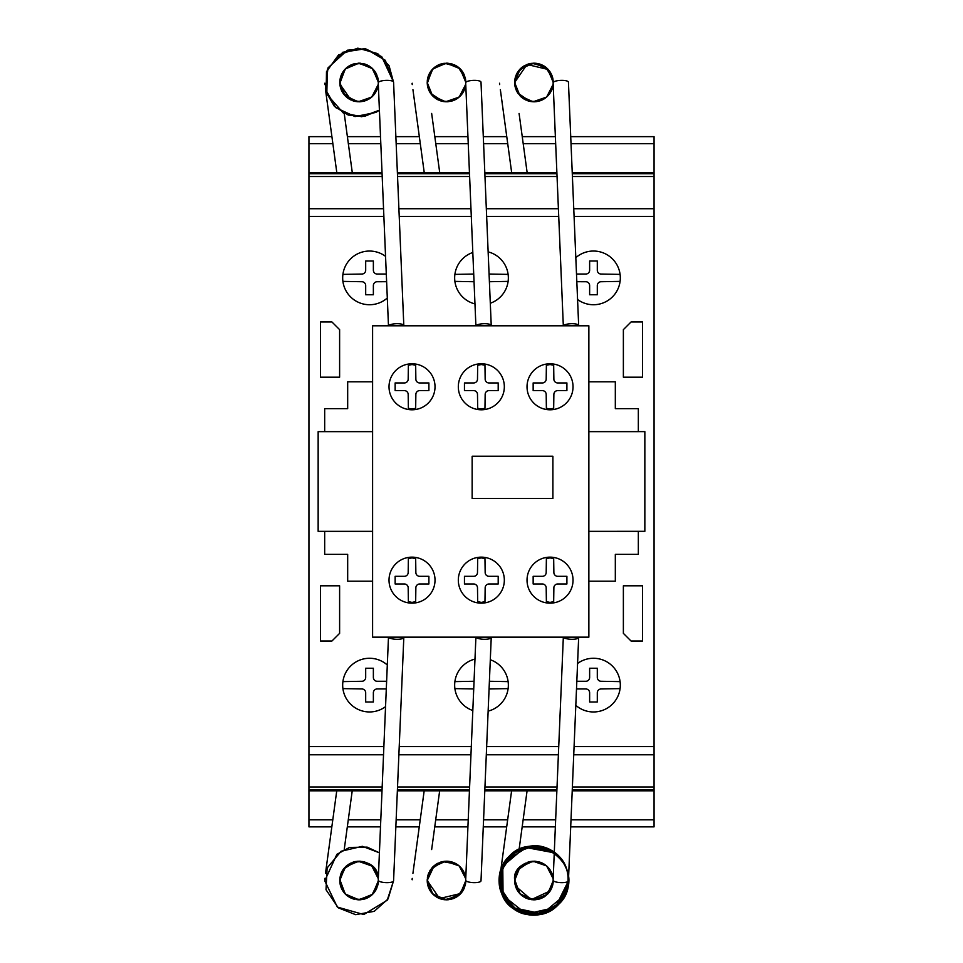 <?xml version="1.0" encoding="UTF-8"?>
<svg xmlns="http://www.w3.org/2000/svg" width="963" height="963" viewBox="0 0 963 963"><rect width="100%" height="100%" fill="white"/><g stroke="black" fill="none" stroke-linecap="round" stroke-linejoin="round"><path stroke-width="1.44" d="M355.744 101.5L343.081 93.279M340.553 87.898L339.783 82.902M339.807 83.516L345.187 69.083L358.38 63.185L371.971 68.096L378.351 81.061M377.4 88.62L376.413 91.028M374.234 94.458L371.995 96.854M366.024 100.513L362.642 101.464M357.574 101.741L353.385 100.934M349.244 99.093L346.812 97.383M342.07 91.593L341.42 90.281M368.853 65.821L369.864 66.459M374.679 71.081L375.787 72.791M377.652 77.172L378.254 80.049M371.598 97.203L370.346 98.178M361.137 101.693L356.166 101.572M350.965 99.996L339.843 83.962L339.795 81.927M340.758 76.426L341.865 73.766M344.032 70.395L348.341 66.447M353.939 63.871L352.554 64.316M358.513 63.185L360.499 63.221M365.097 64.136L367.758 65.231M378.363 81.205L378.399 82.373M340.842 76.185L341.311 74.958M342.672 72.321L344.959 69.324M348.979 66.038L350.267 65.303M353.084 64.136L353.866 63.895M373.211 69.312L374.354 70.66M377.376 88.692L375.438 92.773M372.633 96.252L369.178 98.948M365.555 100.682L360.138 101.765M360.872 101.717L353.096 100.838M342.262 91.967L340.336 87.103M339.855 80.856L339.819 81.289A7.668 1.541 -7.8 0 1 339.867 81.446A7.668 1.541 -7.8 0 1 339.795 81.711L339.807 81.41M340.721 76.546L340.047 79.303M340.806 76.27L342.443 72.694M345.055 69.228L346.788 67.603M349.208 65.893L352.302 64.413M358.2 63.197L363.569 63.702M364.544 63.955L365.615 64.304M373.427 69.541L369.286 66.086M374.258 70.528L376.136 73.405M377.881 78.015L378.134 79.243M340.011 85.454L339.783 82.481L345.127 95.819L358.2 101.777L371.766 97.058L378.315 84.275L377.965 86.574M376.99 89.74L374.619 93.977M373.367 95.493L370.635 97.973M367.673 99.779L364.267 101.091M353.084 100.838L352.073 100.477M348.474 98.611L345.585 96.288M343.165 93.411L341.564 90.582M340.095 85.96L339.963 85.153M339.831 81.036L341.119 75.439M341.251 75.09L342.082 73.344M345.801 68.481L349.352 65.809M354.228 63.799L359.38 63.173M363.292 63.642L368.564 65.653M370.984 67.278L371.959 68.084M374.992 71.527L376.689 74.536M377.978 78.448L378.315 80.699M377.953 86.622L377.665 87.777M376.557 90.727L374.426 94.23M371.357 97.395L369.876 98.503M366.313 100.393L363.352 101.32M359.62 101.789L355.708 101.5M350.592 99.827L349.015 98.96M378.315 80.591L378.399 82.361L372.681 68.77L359.03 63.173L345.416 68.855L339.783 82.481L339.867 80.603M342.599 72.442L344.814 69.492M347.282 67.205L350.171 65.364M366.759 64.762L369.768 66.399M373.175 69.276L376.051 73.26M377.039 89.619L373.042 95.831M370.37 98.166L366.722 100.224M363.785 101.211L359.428 101.789M341.263 89.896L340.059 85.767M339.939 80.049L340.926 75.945M342.84 72.056L345.284 68.975M349.051 65.99L354.685 63.678M359.596 63.185L364.857 64.052M376.172 73.477L377.929 78.232M341.034 75.632L341.745 73.995M341.913 73.657L342.744 72.213M343.261 71.418L344.465 69.878M346.764 67.615L348.57 66.291M371.525 67.711L372.272 68.373M374.511 70.853L375.462 72.237M465.478 86.176L465.273 87.091M464.828 88.62L464.563 89.378M463.973 90.739L463.516 91.641M462.758 92.942L462.12 93.868M461.446 94.747L460.856 95.433M460.627 95.674L459.628 96.661M456.811 98.828L455.379 99.646M452.153 100.959L451.394 101.175M447.518 101.765L446.76 101.801M443.353 101.536L442.715 101.416M441.981 101.259L441.331 101.091M438.562 100.08L437.732 99.683M437.708 99.671L437.033 99.309M428.15 88.427L427.211 82.902M461.145 69.866L462.818 72.129M465.177 77.497L465.779 81.061M461.662 94.458L459.953 96.36M453.453 100.513L450.684 101.344M445.002 101.741L441.198 101.055M436.672 99.093L433.266 96.541M429.498 91.593L428.848 90.281M427.235 83.516L432.255 69.468L444.762 63.257L458.183 67.097L465.514 78.978M427.608 86.405L427.295 80.603M429.594 73.176L429.041 74.283M431.737 70.058L435.168 66.856M445.941 63.185L447.927 63.221M465.791 81.205L465.827 82.373M427.897 77.401L428.198 76.378M429.895 72.658L431.978 69.769M433.29 68.421L436.672 65.869M455.439 65.352L456.643 66.038M460.639 69.312L461.626 70.455M464.804 88.692L463.191 92.219M460.061 96.252L457.1 98.635M452.983 100.682L447.976 101.741M443.618 101.572L440.524 100.838M429.691 91.967L427.765 87.103M427.283 80.856L427.476 79.303M432.483 69.228L433.819 67.94M436.636 65.893L439.73 64.413M443.281 63.45L441.656 63.799M456.546 65.99L459.182 67.904M459.291 68L458.448 67.302M461.686 70.528L463.504 73.296M465.37 78.28L465.562 79.243M427.44 85.454L427.211 82.481L432.556 95.819L445.628 101.777L459.195 97.058L465.743 84.275L465.394 86.574M464.419 89.74L462.047 93.977M460.796 95.493L458.063 97.973M455.102 99.779L451.695 101.091M441.523 101.139L439.489 100.477M435.89 98.611L433.374 96.637M430.593 93.411L428.872 90.329M427.524 85.96L427.391 85.117M427.259 81.073L428.162 76.474M428.679 75.09L429.51 73.344M450.72 63.642L455.812 65.556M462.421 71.527L464.154 74.608M465.406 78.46L465.743 80.699M463.937 90.823L461.53 94.639M458.785 97.395L456.859 98.792M453.356 100.549L450.588 101.368M447.037 101.789L443.136 101.5M438.021 99.827L436.793 99.165M429.919 92.352L428.595 89.679M429.835 72.767L432.243 69.492M434.71 67.205L437.912 65.195M441.8 63.763L443.859 63.353M447.301 63.185L450.997 63.702M454.524 64.906L457.365 66.507M460.603 69.276L462.336 71.394M465.743 80.591L465.827 82.361L460.109 68.77L446.459 63.173L432.844 68.855L427.211 82.481M464.467 89.619L459.664 96.625M457.834 98.142L454.199 100.2M451.214 101.211L446.856 101.789M442.98 101.464L430.497 93.255M428.691 89.896L427.488 85.767M427.367 80.049L428.318 76.041M430.208 72.141L432.676 69.023M436.395 66.038L442.113 63.678M447.025 63.185L452.273 64.052M456.558 65.99L460.856 69.541M463.6 73.477L465.358 78.22M437.816 65.243L438.791 64.786M439.658 64.437L440.885 64.015M544.239 98.828L542.927 99.586M515.41 87.898L514.639 82.902M548.573 69.866L550.246 72.129M552.606 77.497L553.207 81.061M552.256 88.62L551.51 90.51M549.091 94.458L547.261 96.469M540.881 100.513L537.956 101.38M532.431 101.741L528.531 101.019M524.101 99.093L520.694 96.541M516.794 91.365L516.276 90.281M514.663 83.516L519.683 69.468L532.19 63.257L545.612 67.097L552.943 78.978M546.418 97.227L544.48 98.671M546.214 97.395L543.433 99.309M543.385 99.333L541.447 100.284M535.994 101.693L531.022 101.572M525.81 99.996L522.777 98.238M517.721 92.954L517.167 92.039M515.036 86.405L514.699 83.962M515.903 75.62L517.167 72.935M518.888 70.395L523.583 66.194M530.709 63.45L536.379 63.329M539.942 64.136L542.638 65.243M543.072 65.472L544.998 66.64M545.263 66.832L546.31 67.651M550.559 72.634L552.533 77.245M553.219 81.205L553.256 82.373M514.687 83.841L514.724 80.603M515.325 77.401L515.626 76.378M517.3 72.694L519.478 69.709M527.941 64.136L528.723 63.895M531.287 63.353L530.071 63.57M542.867 65.352L543.746 65.845M548.067 69.312L549.054 70.455M552.232 88.692L550.15 92.99M547.49 96.252L544.035 98.948M540.412 100.682L534.995 101.765M531.239 101.609L527.953 100.838M521.669 97.383L520.634 96.469M518.022 93.411L515.193 87.103M515.602 76.438L516.89 73.429M519.912 69.228L521.248 67.94M533.791 63.173L529.072 63.799M539.4 63.955L540.917 64.473M543.975 65.99L546.611 67.904M546.719 68L545.877 67.302M549.115 70.528L551.125 73.67M552.738 78.015L552.979 79.243M514.868 85.454L514.639 82.481L519.984 95.819L533.057 101.777L546.623 97.058L553.171 84.275L552.822 86.574M551.715 90.041L549.476 93.977M548.224 95.493L545.455 97.985M542.53 99.779L540.123 100.79M535.729 101.717L533.526 101.789M528.783 101.091L527.194 100.573M523.318 98.611L521.031 96.842M514.952 85.96L514.82 85.153M514.687 81.073L514.892 79.327M515.085 78.34L515.59 76.474M516.108 75.09L516.938 73.344M520.405 68.722L523.872 66.014M538.148 63.642L543.421 65.653M549.849 71.527L551.582 74.608M552.834 78.46L553.003 79.327M553.135 84.624L552.521 87.777M551.281 91.004L549.247 94.266M540.977 100.477L536.824 101.584M534.477 101.789L530.444 101.476M525.449 99.827L524.221 99.165M521.705 97.419L520.947 96.757M516.517 90.799L516.024 89.679M515.723 76.113L517.143 72.959M517.203 72.863L519.671 69.492M522.127 67.205L525.028 65.364M534.489 63.185L538.425 63.702M541.615 64.762L544.625 66.399M548.031 69.276L549.428 70.937M553.159 80.591L553.256 82.361L547.538 68.77L533.887 63.173L520.273 68.855L514.639 82.481L527.014 64.461L548.284 69.541M550.535 92.376L546.743 96.95M545.443 98.009L541.531 100.248M538.642 101.211L534.26 101.789M530.011 101.392L517.769 93.026M516.12 89.896L514.916 85.767M551.029 73.477L552.87 78.605M529.181 63.775L528.314 64.015M552.906 876.824L552.702 875.909M551.402 872.261L550.944 871.359M550.186 870.058L549.548 869.132M548.862 868.253L548.224 867.507M548.055 867.326L547.056 866.327M544.239 864.172L542.085 862.992M534.537 861.211L533.875 861.199M530.782 861.464L528.759 861.909M515.41 875.09L514.639 880.098M514.904 883.697L514.711 882.144M514.748 882.614L515.012 884.311M516.77 889.343L517.227 890.161M518.118 891.569L518.768 892.448M525.244 897.745L526.207 898.202M527.086 898.563L528.314 898.985M515.434 886.008L531.275 899.635L550.246 890.871M552.606 885.491L553.207 881.891M552.256 874.38L551.486 872.43M549.091 868.53L546.852 866.146M540.881 862.487L537.956 861.62M532.431 861.259L528.242 862.066M524.101 863.907L520.369 866.772M516.926 871.407L516.276 872.719M514.663 879.484L519.683 893.532L532.19 899.743L545.612 895.903L552.943 884.01M546.418 865.773L544.48 864.329M543.385 863.667L546.214 865.605M535.994 861.307L531.191 861.404M515.036 876.595L514.699 879.038M515.542 886.369L516.662 889.114M518.888 892.593L522.596 896.132M533.37 899.815L535.356 899.767M550.559 890.354L551.811 887.838M553.219 881.795L553.159 882.409M514.687 879.159L514.724 882.397L514.639 880.507L520.273 894.145L533.887 899.827L547.538 894.23L553.256 880.627M515.325 885.599L515.626 886.61M515.699 886.815L516.168 888.042M517.336 890.354L520.369 894.242M529.542 899.31L525.124 897.685M527.941 898.864L528.723 899.105M531.287 899.635L534.333 899.815M535.019 899.791L538.654 899.237M542.867 897.636L544.083 896.95M544.095 896.938L544.745 896.529M548.067 893.688L549.054 892.545M549.066 892.52L549.56 891.87M551.534 888.488L552.497 885.888M552.642 875.668L550.066 869.866M547.49 866.736L543.794 863.895M540.412 862.318L534.995 861.223M531.311 861.379L527.808 862.21M521.669 865.605L520.357 866.796M517.119 871.034L515.193 875.897M515.602 886.55L517.3 890.294M519.912 893.772L521.645 895.397M526.279 898.238L528.218 898.948M531.829 899.707L535.873 899.731M539.4 899.033L540.917 898.527M548.284 893.447L544.143 896.914M549.115 892.46L550.968 889.643M552.738 884.985L552.918 884.106M514.868 877.546L514.639 880.507L519.984 867.182L533.057 861.223L546.623 865.942L553.171 878.725L552.822 876.426M551.847 873.248L549.476 869.023M548.79 868.157L545.491 865.027M543.674 863.823L540.123 862.21M535.356 861.247L533.947 861.199M522.704 864.81L521.139 866.05M518.022 869.589L516.902 871.443M514.952 877.04L514.844 877.666M514.687 881.927L515.59 886.526M516.108 887.898L519.671 893.508M520.742 894.603L524.426 897.311M529.072 899.201L534.284 899.815M538.148 899.358L543.746 897.155M549.849 891.473L551.582 888.392M552.834 884.54L553.171 882.301M552.509 875.162L552.208 874.235M551.366 872.165L548.958 868.361M541.17 862.607L538.016 861.632M538.642 861.777L530.059 861.596M525.449 863.173L524.221 863.823M521.416 865.809L520.562 866.592M516.999 871.262L516.204 872.899M522.127 895.783L525.413 897.841M534.73 899.803L538.257 899.334M541.615 898.238L544.625 896.601M548.031 893.724L549.416 892.063M551.895 873.381L548.416 867.711M545.443 864.991L541.603 862.788M530.408 861.524L517.817 869.89M515.975 873.441L514.916 877.233M514.796 882.939L515.723 886.899M517.637 890.859L520.08 893.941M534.453 899.815L539.701 898.948M551.029 889.523L552.786 884.78M465.478 876.824L465.285 875.957M462.758 870.058L462.276 869.336M456.811 864.172L455.415 863.378M447.518 861.223L446.7 861.199M443.353 861.464L441.331 861.909M432.676 867.037L432.05 867.723M428.15 874.573L427.211 880.098M427.476 883.697L427.283 882.144M437.816 897.745L438.779 898.202M439.658 898.563L440.645 898.9M461.145 893.134L462.926 890.691M465.177 885.491L465.779 881.891M464.828 874.38L463.841 871.972M461.662 868.53L459.255 865.99M453.453 862.487L450.058 861.524M445.002 861.259L440.813 862.066M436.672 863.907L432.929 866.796M427.765 875.897L428.848 872.719M427.235 879.484L432.255 893.532L444.762 899.743L458.183 895.903L465.514 884.01M448.565 861.307L444.473 861.307M427.608 876.595L427.295 882.397L427.211 880.507L439.585 898.539L460.856 893.447M429.871 890.294L429.041 888.705M445.941 899.815L450.997 899.298M465.791 881.795L465.743 882.409M427.897 885.599L428.198 886.61M428.27 886.815L428.74 888.042M429.907 890.354L432.941 894.242M436.408 896.962L438.093 897.889M440.512 898.864L441.295 899.105M441.812 899.237L448.445 899.731M447.434 899.803L451.226 899.237M455.439 897.636L457.533 896.372M460.639 893.688L461.783 892.34M465.105 875.271L463.191 870.781M460.061 866.736L457.208 864.425M452.983 862.318L447.976 861.259M432.483 893.772L434.217 895.397M438.851 898.238L440.789 898.948M444.4 899.707L446.784 899.815M450.178 899.466L453.489 898.527M456.546 897.01L459.182 895.096M461.686 892.46L463.54 889.643M465.31 884.985L465.49 884.106M434.277 865.581L427.211 880.507L432.556 867.182L445.628 861.223L459.195 865.942L465.743 878.725L465.394 876.426M464.419 873.248L462.047 869.023M460.796 867.507L458.063 865.027M454.945 863.137L451.852 861.945M448.301 861.283L446.098 861.211M442.017 861.729L439.766 862.415M435.89 864.389L433.374 866.363M430.593 869.589L429.474 871.443M427.524 877.04L427.391 877.835M427.259 881.927L428.162 886.526M428.679 887.898L429.51 889.656M433.326 894.603L436.997 897.311M441.656 899.201L446.904 899.815M450.72 899.358L456.318 897.155M458.436 895.698L459.327 894.964M462.421 891.473L464.154 888.392M465.406 884.54L465.743 882.301M463.985 872.273L461.53 868.361M458.785 865.605L457.305 864.485M453.597 862.547L450.588 861.632M447.049 861.211L443.136 861.5M438.021 863.173L436.793 863.823M429.847 890.245L432.243 893.508M434.71 895.783L437.984 897.841M441.8 899.237L443.859 899.635M454.512 898.094L457.196 896.601M460.603 893.724L462.12 891.907M464.467 873.381L459.592 866.291M456.606 864.04L442.523 861.62L430.617 869.553M428.415 873.79L427.488 877.233M463.6 889.523L465.358 884.78M427.211 880.507L432.844 894.145L446.459 899.827L460.109 894.23L465.827 880.627M340.553 875.09L339.783 880.098M339.891 882.614L340.18 884.407M352.554 898.684L353.216 898.9M339.807 879.484L345.187 893.917L358.38 899.803L371.971 894.904L378.351 881.927M377.4 874.38L376.413 871.972M374.234 868.53L371.646 865.833M366.024 862.487L362.642 861.524M357.574 861.259L353.373 862.066M349.244 863.907L345.416 866.881M342.07 871.407L341.42 872.719M368.853 897.167L369.479 896.794M378.062 884.106L378.218 883.191M377.965 876.426L378.315 878.713L372.031 866.182L358.934 861.199L345.91 866.399L339.843 879.038L339.879 882.397M340.758 886.574L341.985 889.475M344.032 892.593L348.341 896.553M358.513 899.815L360.499 899.767M365.097 898.864L367.758 897.769M378.363 881.795L378.315 882.409M340.842 886.815L341.311 888.042M342.635 890.606L345.512 894.242M348.979 896.962L350.303 897.709M353.084 898.864L353.866 899.105M360.006 899.803L364.098 899.165M368.01 897.636L369.9 896.517M373.211 893.688L374.354 892.34M377.376 874.308L375.209 869.866M372.633 866.736L371.357 865.605M365.555 862.318L360.138 861.223M360.872 861.283L353.096 862.162M346.812 865.605L345.5 866.796M342.13 871.286L340.336 875.897M340.878 874.091L339.867 881.542A7.668 1.541 7.8 0 0 339.795 881.289L340.047 883.697M340.806 886.718L342.443 890.294M345.055 893.772L346.788 895.397M351.387 898.214L353.361 898.948M356.936 899.707L361.017 899.731M364.544 899.033L366.06 898.527M373.427 893.447L370.936 895.771M374.258 892.46L376.076 889.692M376.75 872.707L374.619 869.023M373.367 867.507L370.623 865.015M367.673 863.209L364.375 861.933M353.987 861.885L352.073 862.523M348.474 864.389L345.585 866.712M343.165 869.589L341.805 871.912M340.095 877.04L339.879 878.533M339.843 882.012L340.866 886.899M341.251 887.898L342.419 890.245M345.765 894.495L349.485 897.263M363.292 899.358L368.889 897.155M370.996 895.71L371.923 894.952M374.992 891.473L376.689 888.464M377.978 884.54L378.315 882.301M376.389 871.936L374.101 868.361M366.313 862.607L363.159 861.632M359.548 861.211L355.708 861.5M350.592 863.173L349.364 863.835M346.849 865.581L345.705 866.592M341.528 872.502L341.167 873.321M340.011 877.546L339.783 880.507L345.416 894.145L359.03 899.827L372.681 894.23L378.399 880.627M375.835 870.889L371.79 865.954M370.586 864.991L366.602 862.716M363.785 861.777L359.428 861.199M355.407 861.56L343.514 869.095M341.203 873.248L340.059 877.233M339.939 882.939L340.926 887.055M342.816 890.907L345.32 894.049M349.015 896.986L354.685 899.31M359.596 899.815L364.857 898.948M376.172 889.523L377.929 884.768M378.315 878.725L371.766 865.942L358.2 861.223L345.127 867.182L339.783 880.507M499.616 83.227A7.668 1.541 -7.8 0 0 499.52 83.516L499.665 84.588M500.351 89.619L511.678 172.69M514.724 81.446L515.735 88.909M519.081 113.441L527.158 172.69M412.188 879.773A7.668 1.541 7.8 0 1 412.092 879.472L412.236 878.388M412.922 873.369L424.177 790.816L397.37 790.816L469.438 790.816L439.658 790.816L431.653 849.547M427.223 881.289A7.668 1.541 7.8 0 1 427.295 881.542L428.306 874.091M499.616 879.773A7.668 1.541 7.8 0 1 499.52 879.472L499.665 878.412M500.351 873.381L511.606 790.816L484.798 790.816L556.867 790.816L527.086 790.816L519.081 849.547M514.651 881.289A7.668 1.541 7.8 0 1 514.724 881.542L515.735 874.091M324.76 879.773A7.668 1.541 7.8 0 1 324.663 879.472L324.808 878.4M325.494 873.369L336.749 790.816L308.942 790.816L308.942 826.868L331.838 826.868M344.224 849.547L352.229 790.816L382.01 790.816L308.942 790.816L308.942 136.638L331.91 136.638L308.942 136.638M412.188 83.227A7.668 1.541 -7.8 0 0 412.092 83.516L412.236 84.588M412.934 89.655L424.25 172.69M427.295 81.446L428.306 88.909M431.653 113.441L439.73 172.69M324.76 83.227A7.668 1.541 -7.8 0 0 324.663 83.516L324.808 84.6M325.506 89.655L336.821 172.69M339.867 81.446L340.878 88.909M344.224 113.441L352.302 172.69M563.439 325.795A7.668 2.119 -2.4 0 1 571.577 323.7A7.668 2.119 -2.4 0 1 578.667 325.518L568.435 82.168A7.668 2.119 -2.4 0 0 560.683 80.374A7.668 2.119 -2.4 0 0 553.111 82.806L563.319 325.795M476.011 325.795A7.668 2.119 -2.4 0 1 484.148 323.7A7.668 2.119 -2.4 0 1 491.238 325.518L481.006 82.168A7.668 2.119 -2.4 0 0 473.254 80.374A7.668 2.119 -2.4 0 0 465.683 82.806L475.891 325.795M388.583 325.795A7.668 2.119 -2.4 0 1 396.72 323.7A7.668 2.119 -2.4 0 1 403.81 325.518L393.578 82.168A7.668 2.119 -2.4 0 0 385.826 80.374A7.668 2.119 -2.4 0 0 378.254 82.806L388.474 325.795M563.415 637.157A7.668 2.119 2.4 0 0 571.492 639.288A7.668 2.119 2.4 0 0 578.667 637.482L568.435 880.832A7.668 2.119 2.4 0 1 560.683 882.626A7.668 2.119 2.4 0 1 553.111 880.194L563.331 637.157M475.987 637.157A7.668 2.119 2.4 0 0 484.064 639.288A7.668 2.119 2.4 0 0 491.238 637.482L481.006 880.832A7.668 2.119 2.4 0 1 473.254 882.626A7.668 2.119 2.4 0 1 465.683 880.194L475.903 637.157M388.558 637.157A7.668 2.119 2.4 0 0 396.636 639.288A7.668 2.119 2.4 0 0 403.81 637.482L393.578 880.832A7.668 2.119 2.4 0 1 385.826 882.626A7.668 2.119 2.4 0 1 378.254 880.194L388.474 637.157M412.02 603.151A23.004 23.004 0 0 1 389.016 580.147A23.004 23.004 0 0 1 412.02 557.144A23.004 23.004 0 0 1 435.023 580.147A23.004 23.004 0 0 1 412.02 603.151M481.331 603.151A23.004 23.004 0 0 1 458.316 580.147A23.004 23.004 0 0 1 481.331 557.144A23.004 23.004 0 0 1 504.335 580.147A23.004 23.004 0 0 1 481.331 603.151M550.029 603.151A23.004 23.004 0 0 1 527.026 580.147A23.004 23.004 0 0 1 550.029 557.144A23.004 23.004 0 0 1 573.033 580.147A23.004 23.004 0 0 1 550.029 603.151M412.02 409.793A23.004 23.004 0 0 1 389.016 386.789A23.004 23.004 0 0 1 412.02 363.773A23.004 23.004 0 0 1 435.023 386.789A23.004 23.004 0 0 1 412.02 409.793M481.331 409.793A23.004 23.004 0 0 1 458.316 386.789A23.004 23.004 0 0 1 481.331 363.773A23.004 23.004 0 0 1 504.335 386.789A23.004 23.004 0 0 1 481.331 409.793M550.029 409.793A23.004 23.004 0 0 1 527.026 386.789A23.004 23.004 0 0 1 550.029 363.773A23.004 23.004 0 0 1 573.033 386.789A23.004 23.004 0 0 1 550.029 409.793M550.029 364.532L546.382 365.278L546.19 379.121A3.828 3.828 0 0 1 542.362 382.949L533.153 382.949L533.153 390.617L542.386 390.617A3.828 3.828 0 0 1 546.19 394.445L546.382 408.3L550.029 409.046L553.677 408.3L553.869 394.445A3.828 3.828 0 0 1 557.697 390.617L566.906 390.617L566.906 382.949L557.685 382.949A3.828 3.828 0 0 1 553.869 379.121L553.677 365.278L550.029 364.532M481.331 364.532L477.684 365.278L477.492 379.121A3.828 3.828 0 0 1 473.652 382.949L464.455 382.949L464.455 390.617L473.676 390.617A3.828 3.828 0 0 1 477.492 394.445L477.684 408.3L481.331 409.046L484.967 408.3L485.159 394.445A3.828 3.828 0 0 1 488.999 390.617L498.196 390.617L498.196 382.949L488.975 382.949A3.828 3.828 0 0 1 485.159 379.121L484.967 365.278L481.331 364.532M412.02 364.532L408.372 365.278L408.18 379.121A3.828 3.828 0 0 1 404.352 382.949L395.143 382.949L395.143 390.617L404.364 390.617A3.828 3.828 0 0 1 408.18 394.445L408.372 408.3L412.02 409.046L415.667 408.3L415.86 394.445A3.828 3.828 0 0 1 419.687 390.617L428.896 390.617L428.896 382.949L419.663 382.949A3.828 3.828 0 0 1 415.86 379.121L415.667 365.278L412.02 364.532M550.029 557.89L546.382 558.636L546.19 572.491A3.828 3.828 0 0 1 542.362 576.307L533.153 576.307L533.153 583.987L542.386 583.987A3.828 3.828 0 0 1 546.19 587.803L546.382 601.658L550.029 602.405L553.677 601.658L553.869 587.803A3.828 3.828 0 0 1 557.697 583.987L566.906 583.987L566.906 576.307L557.685 576.307A3.828 3.828 0 0 1 553.869 572.479L553.677 558.636L550.029 557.89M481.331 557.89L477.684 558.636L477.492 572.491A3.828 3.828 0 0 1 473.652 576.307L464.455 576.307L464.455 583.987L473.676 583.987A3.828 3.828 0 0 1 477.492 587.803L477.684 601.658L481.331 602.405L484.967 601.658L485.159 587.803A3.828 3.828 0 0 1 488.999 583.987L498.196 583.987L498.196 576.307L488.975 576.307A3.828 3.828 0 0 1 485.159 572.479L484.967 558.636L481.331 557.89M412.02 557.89L408.372 558.636L408.18 572.491A3.828 3.828 0 0 1 404.352 576.307L395.143 576.307L395.143 583.987L404.364 583.987A3.828 3.828 0 0 1 408.18 587.803L408.372 601.658L412.02 602.405L415.667 601.658L415.86 587.803A3.828 3.828 0 0 1 419.687 583.987L428.896 583.987L428.896 576.307L419.663 576.307A3.828 3.828 0 0 1 415.86 572.479L415.667 558.636L412.02 557.89M472.147 456.245L552.894 456.245L552.894 498.497L472.147 498.497L472.147 456.245M372.597 325.795L372.597 637.157L588.862 637.157L588.862 325.795L372.597 325.795M588.862 431.653L638.337 431.653L638.337 408.649L615.321 408.649L615.321 381.805L588.862 381.805M588.862 581.195L615.321 581.195L615.321 554.363L638.337 554.363L638.337 531.347L588.862 531.347L644.849 531.323L644.849 431.617L588.862 431.617M372.597 581.195L347.679 581.195L347.679 554.363L324.675 554.363L324.675 531.347L372.597 531.347L318.151 531.347L318.151 431.653L372.597 431.653L324.675 431.653L324.675 408.649L347.679 408.649L347.679 381.805L372.597 381.805M386.295 688.942L377.195 688.942A3.828 3.828 0 0 0 373.367 692.794L373.367 701.979L365.687 701.979L365.687 692.782A3.828 3.828 0 0 0 361.859 688.954L342.912 688.617A26.844 26.844 0 0 0 385.549 706.649A26.844 26.844 0 0 1 342.912 688.617A26.844 26.844 0 0 1 387.307 665M472.821 710.513A26.844 26.844 0 0 1 474.976 659.077M474.049 681.274A3.828 3.828 0 0 1 473.832 681.274L454.885 681.611A26.844 26.844 0 0 0 454.885 688.617L473.724 688.954M577.571 663.483A26.844 26.844 0 0 1 620.088 681.611A26.844 26.844 0 0 1 575.814 705.337M575.814 257.663A26.844 26.844 0 0 1 620.088 274.383A26.844 26.844 0 0 1 577.571 299.517M474.976 303.923A26.844 26.844 0 0 1 472.821 252.487M473.724 274.046L454.885 274.383A26.844 26.844 0 0 0 454.885 281.389L473.832 281.726A3.828 3.828 0 0 1 474.049 281.726M387.307 298A26.844 26.844 0 0 1 342.684 277.886A26.844 26.844 0 0 1 385.549 256.351M386.295 274.046L377.195 274.046A3.828 3.828 0 0 1 373.367 270.218L373.367 261.009L365.687 261.009L365.687 270.218A3.828 3.828 0 0 1 361.859 274.046L342.912 274.383A26.844 26.844 0 0 0 342.912 281.389L361.859 281.726A3.828 3.828 0 0 1 365.687 285.554L365.687 294.75L373.367 294.75L373.367 285.554A3.828 3.828 0 0 1 377.195 281.726L386.62 281.714M488.145 251.873A26.844 26.844 0 0 1 508.115 274.383L489.168 274.046A3.828 3.828 0 0 1 489.072 274.046M489.397 281.714L508.115 281.389M508.115 274.383A26.844 26.844 0 0 1 490.299 303.237M620.088 274.383L601.141 274.046A3.828 3.828 0 0 1 597.301 270.218L597.301 261.009L589.633 261.009L589.633 270.218A3.828 3.828 0 0 1 585.805 274.046L576.5 274.046M576.825 281.714L585.793 281.726A3.828 3.828 0 0 1 589.633 285.554L589.633 294.75L597.301 294.75L597.301 285.554A3.828 3.828 0 0 1 601.141 281.726L620.088 281.389M620.088 681.611L601.141 681.274A3.828 3.828 0 0 1 597.301 677.446L597.301 668.25L589.633 668.25L589.633 677.446A3.828 3.828 0 0 1 585.805 681.274L576.825 681.274M576.5 688.954L585.793 688.954A3.828 3.828 0 0 1 589.633 692.782L589.633 701.979L597.301 701.979L597.301 692.794A3.828 3.828 0 0 1 601.141 688.954L620.088 688.617M490.299 659.751A26.844 26.844 0 0 1 508.115 681.611L489.397 681.274M489.072 688.954A3.828 3.828 0 0 1 489.168 688.954L508.115 688.617M508.115 681.611A26.844 26.844 0 0 1 488.145 711.127M342.912 681.611L361.859 681.274A3.828 3.828 0 0 0 365.687 677.446L365.687 668.25L373.367 668.25L373.367 677.446A3.828 3.828 0 0 0 377.195 681.274L386.62 681.274M654.058 136.638L570.722 136.638L654.058 136.638L654.058 143.643L571.023 143.643M555.374 136.638L522.247 136.638L555.374 136.638M506.767 136.638L483.294 136.638L506.767 136.638M467.946 136.638L434.819 136.638L467.946 136.638M419.338 136.638L395.877 136.638L419.338 136.638M380.517 136.638L347.39 136.638L380.517 136.638M570.71 826.868L654.058 826.868L570.71 826.868L654.058 826.868L654.058 143.643M654.058 172.69L572.239 172.69L654.058 172.69M556.891 172.69L484.81 172.69L556.891 172.69M469.463 172.69L397.382 172.69L469.463 172.69M382.034 172.69L308.942 172.69L382.034 172.69M654.058 173.713L572.287 173.713M556.939 173.713L484.858 173.713M469.511 173.713L397.43 173.713M382.082 173.713L308.942 173.713M654.058 176.518L572.407 176.518M557.047 176.518L484.979 176.518M469.619 176.518L397.55 176.518M382.191 176.518L308.942 176.518M654.058 208.73L573.755 208.73L654.058 208.73M558.408 208.73L486.327 208.73L558.408 208.73M470.979 208.73L398.899 208.73L470.979 208.73M383.551 208.73L308.942 208.73L383.551 208.73M654.058 746.602L574.08 746.602M558.733 746.602L486.652 746.602M471.304 746.602L399.224 746.602M383.876 746.602L308.942 746.602M654.058 754.775L573.731 754.775L654.058 754.775M558.384 754.775L486.303 754.775L558.384 754.775M470.955 754.775L398.875 754.775L470.955 754.775M383.527 754.775L308.942 754.775L383.527 754.775M654.058 786.988L572.383 786.988M557.035 786.988L484.955 786.988M469.607 786.988L397.526 786.988M382.179 786.988L308.942 786.988M654.058 789.792L572.263 789.792M556.915 789.792L484.834 789.792M469.487 789.792L397.406 789.792M382.058 789.792L308.942 789.792M654.058 790.816L572.227 790.816M555.35 826.868L522.175 826.868M506.694 826.868L483.282 826.868M467.922 826.868L434.746 826.868M419.266 826.868L395.853 826.868M380.493 826.868L347.318 826.868M642.55 321.979L642.55 377.195L623.374 377.195L623.374 329.647L631.042 321.979L642.55 321.979M623.374 585.805L642.55 585.805L642.55 641.009L631.042 641.009L623.374 633.353L623.374 585.805M339.614 329.647L339.614 377.195L320.45 377.195L320.45 321.979L331.946 321.979L339.614 329.647M320.45 585.805L339.614 585.805L339.614 633.353L331.946 641.009L320.45 641.009L320.45 585.805M555.675 143.643L523.198 143.643M507.718 143.643L483.595 143.643M468.247 143.643L435.77 143.643M420.289 143.643L396.166 143.643M380.818 143.643L348.341 143.643M332.861 143.643L308.942 143.643M654.058 216.398L574.08 216.398M558.733 216.398L486.652 216.398M471.304 216.398L399.224 216.398M383.876 216.398L308.942 216.398M556.867 790.816L484.798 790.816M469.438 790.816L397.37 790.816M382.01 790.816L308.942 790.816M654.058 819.838L570.999 819.838M555.651 819.838L523.138 819.838M507.657 819.838L483.57 819.838M468.223 819.838L435.709 819.838M420.229 819.838L396.142 819.838M380.794 819.838L348.281 819.838M332.801 819.838L308.942 819.838M393.434 81.771L385.272 60.26L365.446 48.74L342.828 52.243L327.384 69.288L326.806 94.193L343.237 112.948L361.715 116.728L379.41 110.179L375.895 112.43L354.998 116.583L335.678 107.615L325.374 88.993L328.034 67.831L347.354 50.208L365.422 48.728L381.721 56.661L393.434 81.771L389.064 65.713L377.665 53.603L357.827 48.162L338.47 55.023L326.493 71.695L326.168 92.255L334.39 106.351L348.305 115.091L364.496 116.403L379.41 110.179M378.399 82.481C375.678 66.941 366.662 61.042 351.339 64.798C345.669 67.434 342.009 71.768 340.36 77.798C338.699 86.02 341.131 92.773 347.655 98.045C362.449 105.148 372.621 100.971 378.158 85.502M465.827 82.481C463.131 66.989 454.139 61.078 438.863 64.762C431.28 68.457 427.391 74.536 427.211 82.987C427.668 90.474 431.183 96.047 437.768 99.695C451.803 104.317 461.084 99.586 465.586 85.502M553.256 82.481C550.559 66.989 541.567 61.078 526.292 64.762L517.155 72.947C512.268 84.142 514.952 93.062 525.22 99.707C539.256 104.305 548.525 99.574 553.015 85.502M514.651 81.638L514.76 80.29M514.952 79.038L515.422 77.052M517.263 72.755L517.745 71.972M518.154 71.382L518.72 70.612M520.02 69.119L520.802 68.337M520.983 68.168L523.029 66.555M535.284 63.221L537.462 63.498M538.1 63.63L539.918 64.124M540.785 64.425L542.807 65.328M546.394 67.723L548.308 69.577M549.584 71.142L550.27 72.177M551.835 75.198L552.148 76.029M553.244 81.626L553.256 82.361M538.991 101.127L536.09 101.681M535.789 101.705L534.634 101.789M568.29 880.507C567.291 897.179 558.901 908.205 543.12 913.61C522.018 920.303 498.365 901.958 499.616 879.857C498.292 839.387 563.379 834.68 567.833 874.97C576.247 918.726 506.069 929.331 500.363 887.669C497.931 872.984 502.65 861.151 514.531 852.183C533.321 837.798 564.763 850.871 567.689 874.103C573.37 896.697 549.416 920.351 526.352 914.007C502.361 909.842 491.058 876.715 507.116 859.08C520.827 839.555 555.458 843.167 564.92 865.665C579.618 892.496 547.718 925.684 520.321 912.033C494.416 902.319 492.743 862.054 517.721 850.245C539.039 837.533 569.181 855.361 568.29 880.23C569.277 902.355 545.431 920.435 524.414 913.502C511.774 909.373 503.781 900.862 500.423 887.994C489.686 849.33 550.836 829.083 565.293 866.495C583.482 902.066 527.953 934.194 506.213 900.766C482.054 871.31 525.184 828.529 554.483 852.989C580.821 870.48 566.051 916.138 534.417 914.85C507.633 916.547 489.336 882.252 505.744 860.934C527.158 826.507 583.855 858.731 565.221 894.699C551.895 915.777 534.441 920.074 512.834 907.591C494.934 894.675 495.512 864.834 513.917 852.616C532.996 841.794 549.355 844.972 562.982 862.174C576.572 881.819 562.741 911.949 539.003 914.489C521.838 915.921 509.523 908.867 502.084 893.315C486.303 859.67 536.319 828.565 559.515 857.588C577.884 876.198 565.365 911.516 539.376 914.417C529.794 915.801 521.091 913.634 513.279 907.94C504.431 900.935 499.869 891.798 499.604 880.519L503.216 895.831L513.279 907.94L539.376 914.417L559.864 903.053L568.278 881.229L559.732 903.198L539.003 914.489L516.878 910.312L502.084 893.315L500.808 871.527L512.882 853.387L533.406 846.176L554.267 852.821L534.128 846.176L513.917 852.616L503.541 864.545L499.604 879.845L502.939 895.277L512.834 907.591L542.169 913.863L565.221 894.699L568.278 881.229L558.191 904.847L534.417 914.85L516.469 910.071L503.637 896.661L499.665 878.509L505.744 860.934L528.374 846.621L554.267 852.821L525.028 847.344L502.77 866.11L503.071 895.542L526.352 914.007L555.254 907.447L568.278 881.229L559.804 903.113L539.244 914.441L514.471 908.795L500.363 887.669L502.06 867.771L514.531 852.183L534.369 846.176L554.267 852.821L536.957 846.296L518.828 849.679L504.961 862.102L499.616 879.857L502.975 895.325L512.894 907.652L527.303 914.2L543.12 913.61L561.056 901.585L568.278 881.229M553.256 880.507C550.559 896.011 541.555 901.922 526.279 898.238C518.612 894.471 514.736 888.319 514.651 879.785C511.943 860.838 547.742 851.954 553.015 877.498M465.827 880.507C463.131 896.011 454.127 901.922 438.851 898.238C431.183 894.471 427.307 888.319 427.223 879.785C429.233 866.977 436.721 860.874 449.673 861.464C458.424 863.39 463.721 868.734 465.586 877.498M349.088 847.657L336.881 854.325L324.748 880.82L337.339 907.074L363.761 914.537L387.198 900.249L393.422 881.229L388.065 898.948L374.234 911.335L355.684 914.681L338.254 907.808L326.012 889.728L327.131 867.952L341.095 851.256L362.377 846.321L379.41 852.821L367.12 847.115L349.834 847.44M378.399 880.507C375.69 896.035 366.686 901.934 351.387 898.214C345.717 895.602 342.046 891.281 340.372 885.262C334.907 856.263 377.496 854.614 378.158 877.498"/></g></svg>
